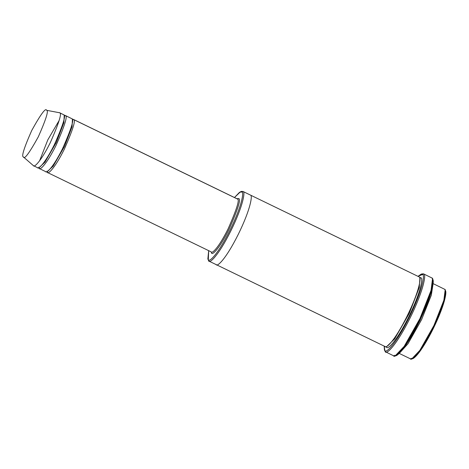 <?xml version="1.0" encoding="UTF-8"?>
<svg xmlns="http://www.w3.org/2000/svg" width="469" height="469" viewBox="0 0 469 469"><rect width="100%" height="100%" fill="white"/><g stroke="black" fill="none" stroke-linecap="round" stroke-linejoin="round"><path stroke-width="0.7" d="M237.414 199.008C239.917 199.208 236.781 209.221 228.01 229.042C218.249 248.558 211.736 253.987 211.173 251.871L211.583 253.096C212.158 255.277 218.876 249.678 228.942 229.552C237.994 209.11 241.224 198.786 238.645 198.58L237.414 199.008L73.551 119.525L72.285 119.431L73.328 119.366L72.326 119.953L73.551 119.525L237.414 199.008L238.645 198.58C241.224 198.786 237.994 209.11 228.942 229.552C218.876 249.678 212.158 255.277 211.583 253.096L211.173 251.871C211.736 253.987 218.249 248.558 228.01 229.042C236.781 209.221 239.917 199.208 237.414 199.008M47.31 172.387C47.867 174.503 54.381 169.075 64.147 149.558C72.918 129.737 76.054 119.724 73.551 119.525C76.054 119.724 72.918 129.737 64.147 149.558C54.381 169.075 47.867 174.503 47.31 172.387L47.797 172.627L46.9 171.167L47.533 172.545L211.173 251.871M421.484 274.142L423.818 274.048C426.186 274.037 424.187 289.355 410 318.164C395.66 346.826 386.093 354.799 385.272 351.691L385.987 352.037L385.272 351.691L384.375 349.628L384.199 346.116L384.867 350.472C385.67 353.509 395.033 345.706 409.062 317.654C422.95 289.461 424.908 274.465 422.587 274.476L423.818 274.048L422.118 273.849L420.922 274.277L422.587 274.476L418.055 276.317L420.922 274.277M207.867 258.952L208.711 260.928L207.867 258.952L208.67 250.704L208.306 259.703C209.022 262.411 217.364 255.458 229.874 230.455C242.25 205.328 243.991 191.962 241.922 191.973L243.153 191.545L241.635 191.364L240.445 191.798L241.922 191.973L239.595 192.231L234.465 197.525L240.445 191.798M444.706 289.309L445.151 290.077L443.844 300.342L433.954 325.457L419.831 350.378L411.782 358.873L410.264 358.691C410.996 361.464 419.55 354.341 432.359 328.728C445.04 302.986 446.822 289.297 444.706 289.309L433.08 283.604M428.414 300.6L420.136 320.21L409.683 339.216L420.136 320.21L428.414 300.6M399.893 352.735L408.036 343.707L421.608 319.612L431.298 295.277L432.975 284.542L431.298 295.277L421.608 319.612L408.036 343.707L399.893 352.735M59.399 112.613L63.72 114.758L59.399 112.613M37.702 167.779L33.381 165.633C33.944 167.75 40.457 162.321 50.218 142.805C58.988 122.984 62.125 112.97 59.622 112.771C62.125 112.97 58.988 122.984 50.218 142.805C40.457 162.321 33.944 167.75 33.381 165.633L23.45 156.968C21.24 156.793 24.007 147.958 31.751 130.458C40.768 114.19 45.722 107.477 46.613 110.303L59.622 112.771L46.613 110.303C45.722 107.477 40.768 114.19 31.751 130.458C24.007 147.958 21.24 156.793 23.45 156.968C24.341 159.8 29.295 153.082 38.311 136.819C46.056 119.319 48.823 110.479 46.613 110.303C48.823 110.479 46.056 119.319 38.311 136.819C29.295 153.082 24.341 159.8 23.45 156.968L23.45 156.968M71.915 118.733L65.361 115.55C67.858 115.755 64.728 125.762 55.952 145.583C46.191 165.1 39.677 170.528 39.12 168.412L39.601 168.652L38.71 167.193L39.12 168.412C39.677 170.528 46.191 165.1 55.952 145.583C64.728 125.762 67.858 115.755 65.361 115.55L64.095 115.456L65.361 115.55L64.13 115.978L65.361 115.55L71.915 118.733C74.413 118.933 71.282 128.946 62.506 148.767C52.745 168.277 46.232 173.712 45.675 171.595C46.232 173.712 52.745 168.277 62.506 148.767C71.282 128.946 74.413 118.933 71.915 118.733L65.138 115.392M64.206 116.06L63.854 122.767L56.292 142.453L45.001 162.127L39.285 167.427L45.001 162.127L56.292 142.453L63.854 122.767L64.206 116.06M63.72 114.758C66.223 114.958 63.086 124.971 54.316 144.792C44.549 164.308 38.036 169.737 37.479 167.621C38.036 169.737 44.549 164.308 54.316 144.792C63.086 124.971 66.223 114.958 63.72 114.758L59.622 112.771L46.613 110.303M72.396 120.035L72.05 126.741L64.488 146.428L53.196 166.096L47.48 171.402L53.196 166.096L64.488 146.428L72.05 126.741L72.396 120.035M432.008 278.023L432.506 278.885L431.046 290.375L419.978 318.474L404.172 346.368L395.168 355.871L393.468 355.666C394.288 358.773 403.856 350.8 418.19 322.139C432.383 293.33 434.382 278.011 432.008 278.023L423.489 273.82M420.945 277.783L419.72 278.211L420.945 277.783C423.061 277.771 421.279 291.46 408.599 317.202C395.789 342.816 387.236 349.944 386.503 347.166L386.145 346.626L386.503 347.166L386.562 346.48L386.503 347.166C387.236 349.944 395.789 342.816 408.599 317.202C421.279 291.46 423.061 277.771 420.945 277.783L419.667 277.525M419.907 278.445L419.245 287.62L409.32 313.292L394.664 338.899L387.025 346.251L394.664 338.899L409.32 313.292L419.245 287.62L419.907 278.445M419.309 276.986C421.426 276.974 419.644 290.669 406.963 316.405C394.148 342.018 385.6 349.147 384.867 346.368C385.6 349.147 394.148 342.018 406.963 316.405C419.644 290.669 421.426 276.974 419.309 276.986L250.528 195.122C252.644 195.11 250.862 208.799 238.182 234.541C225.366 260.154 216.819 267.283 216.086 264.504C216.819 267.283 225.366 260.154 238.182 234.541C250.862 208.799 252.644 195.11 250.528 195.122C252.644 195.11 250.862 208.799 238.182 234.541C225.372 260.154 216.819 267.277 216.086 264.504C216.819 267.277 225.372 260.154 238.182 234.541C250.862 208.799 252.644 195.11 250.528 195.122L243.153 191.545C245.269 191.534 243.487 205.223 230.807 230.965C217.997 256.578 209.45 263.701 208.711 260.928L208.113 259.468M209.35 261.233L208.711 260.928L209.35 261.233M45.898 171.754L39.12 168.412M208.711 260.928C209.45 263.701 217.997 256.578 230.807 230.965C243.487 205.223 245.269 191.534 243.153 191.545L241.922 191.973C243.991 191.962 242.25 205.328 229.874 230.455C217.364 255.458 209.022 262.411 208.306 259.703L209.004 261.133L216.338 264.692M432.418 279.248C434.74 279.237 432.781 294.227 418.893 322.42C404.864 350.472 395.502 358.281 394.699 355.238M393.796 355.901L385.272 351.691C386.093 354.799 395.66 346.826 410 318.164C424.187 289.355 426.186 274.037 423.818 274.048L422.587 274.476C424.908 274.465 422.95 289.461 409.062 317.654C395.033 345.706 385.67 353.509 384.867 350.472L385.272 351.691M445.31 290.768L445.116 290.534C447.186 290.522 445.439 303.883 433.063 329.009C420.558 354.013 412.21 360.972 411.495 358.263M411.782 358.873L412.978 358.439L420.834 350.15L434.616 325.814L444.272 301.303L445.55 291.284L445.151 290.077M395.168 355.871L396.358 355.438L405.175 346.134L420.64 318.838L431.474 291.331L432.905 280.093L432.506 278.885M238.645 198.58L236.898 198.709M384.375 349.628L384.773 350.83M39.589 160.791L47.82 139.838L59.176 120.41M73.328 119.366L237.191 198.85M216.379 264.709L385.16 346.579M399.225 353.397L410.557 358.896"/></g></svg>
